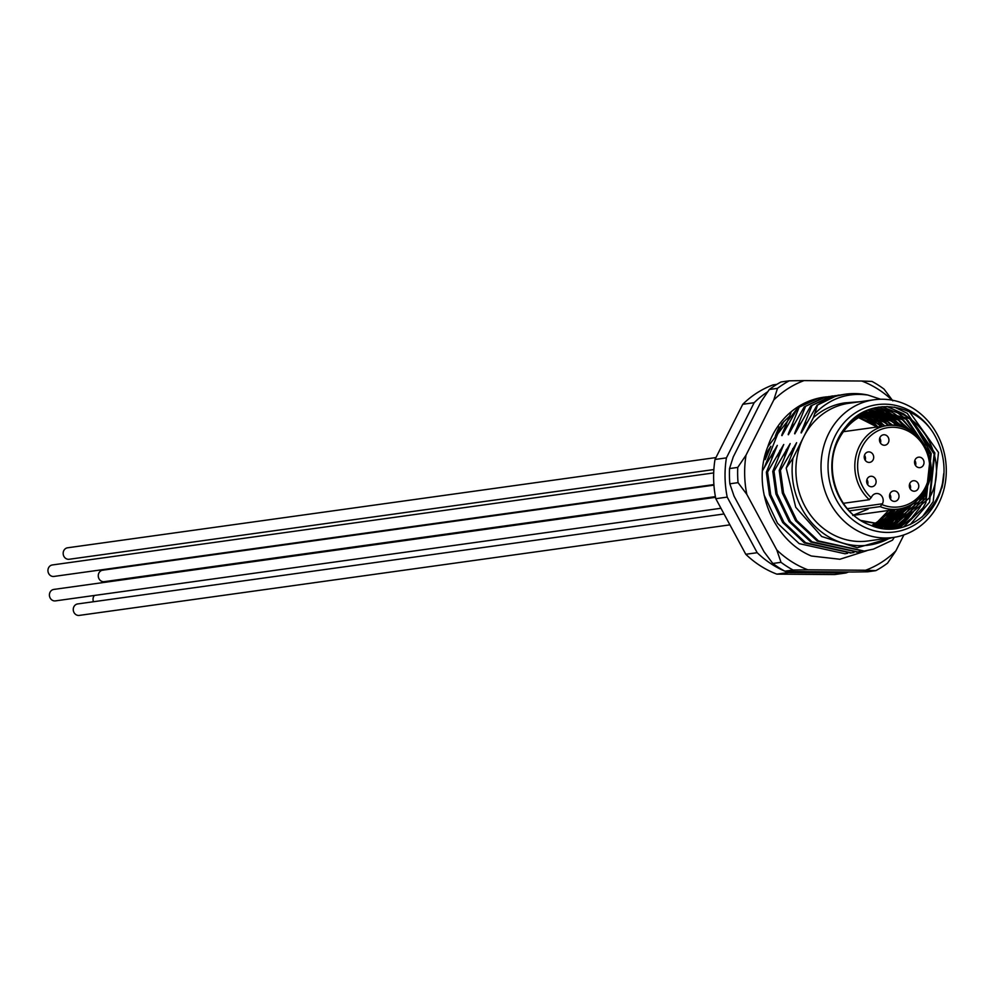 <?xml version="1.0" encoding="UTF-8"?>
<svg xmlns="http://www.w3.org/2000/svg" width="996" height="996" viewBox="0 0 996 996"><rect width="100%" height="100%" fill="white"/><g stroke="black" fill="none" stroke-linecap="round" stroke-linejoin="round"><path stroke-width="1.49" d="M851.032 421.009L866.682 413.004L871.263 411.908M875.135 411.36L905.949 419.129L930.513 454.487L925.732 498.386L894.122 525.153L887.399 526.585L874.276 526.598M889.341 526.274L894.246 525.129L925.857 498.361L930.638 454.462L906.061 419.117L875.198 411.348M871.039 411.958L866.806 412.979L850.646 421.395M873.318 411.734L902.301 419.64L920.802 439.647M926.156 488.775L922.084 498.884L890.474 525.651L885.693 526.784M887.498 526.423L890.598 525.639L922.196 498.872L926.429 488.214M921.213 440.157L902.413 419.627L873.38 411.722M867.852 412.381L869.633 412.244M867.902 412.369L869.869 412.232M871.512 412.17L898.641 420.15L910.618 430.733M918.573 499.12L886.826 526.162L883.85 526.934M885.656 526.498L918.798 498.909M910.904 430.907L898.766 420.125L871.575 412.157M865.972 412.742L864.142 412.892M864.254 412.879L867.827 412.68M866.097 412.73L868.188 412.668M869.707 412.68L894.993 420.661L903.235 427.234M903.447 427.309L895.118 420.636L869.769 412.668M862.387 413.253L864.179 413.191M864.242 413.191L866.034 413.191M897.608 425.802L891.47 421.146L867.977 413.253L891.345 421.159L897.446 425.765M866.097 413.178L864.304 413.166M864.242 413.166L862.449 413.24M860.594 413.689L863.171 414.174M862.449 413.701L864.254 413.776M862.511 413.689L864.74 413.813M866.147 413.938L887.697 421.669L892.653 425.304M892.802 425.317L887.822 421.657L866.196 413.913M862.449 413.676L860.644 413.676M859.635 414.236L860.606 414.286M859.673 414.212L862.486 414.448M864.329 414.672L884.05 422.18L888.544 425.441M888.669 425.429L884.162 422.167L864.391 414.647M862.548 414.423L860.731 414.274M858.602 414.896L860.731 415.195M862.536 415.494L880.389 422.69L884.859 425.915M884.971 425.902L880.514 422.665L862.586 415.457M860.793 415.17L858.963 414.934M857.382 415.743L858.988 416.017M857.419 415.718L859.548 416.129M860.756 416.39L876.741 423.2L881.211 426.425M881.323 426.413L876.866 423.175L860.818 416.353M856.099 416.677L857.257 416.926M859 417.361L873.094 423.698L877.551 426.935M877.675 426.923L873.218 423.686L859.062 417.336M857.307 416.901L856.149 416.639M860.843 520.447L891.171 526.062L897.894 524.618L929.505 497.851C951.715 459.168 917.391 402.919 876.754 411.099L909.597 418.619L934.161 453.977L929.38 497.875L897.782 524.643L891.047 526.075L861.752 520.995M889.216 526.299L887.399 526.585M874.09 526.548L887.523 526.56M887.386 526.436L885.631 526.784M885.568 526.797L877.588 527.544M877.526 527.531L885.631 526.797M885.531 526.523L882.045 527.295M883.726 526.946L880.215 527.581M881.921 527.307L880.103 527.594M912.498 503.939L883.726 526.51L880.203 527.444M881.883 527.033L880.078 527.457M882.008 527.009L883.738 526.523L912.685 503.827M907.443 506.603L879.593 527.469M881.796 526.461L878.348 527.519M880.016 527.033L878.235 527.531M881.921 526.448L907.593 506.541M903.073 508.147L878.273 526.946M879.916 526.324L876.953 527.382M878.148 526.971L876.916 527.37M880.041 526.299L903.21 508.109M899.176 508.993L878.086 526.087M878.036 526.112L876.268 526.834M876.393 526.809L878.099 526.112M878.148 526.087L899.301 508.968M895.529 509.504L876.181 525.788M876.131 525.813L874.438 526.585M874.5 526.598L876.194 525.826M876.243 525.801L895.641 509.491M891.868 510.014L874.276 525.415M874.214 525.44L872.882 526.125M872.932 526.149L874.276 525.452M874.339 525.427L891.993 509.989M938.593 503.715A69.508 62.511 -97.9 0 1 893.225 537.466A69.508 62.511 -97.9 0 1 832.357 506.79A69.508 62.511 -97.9 0 1 828.709 433.534A69.508 62.511 -97.9 0 1 874.065 399.77A69.508 62.511 -97.9 0 1 934.945 430.459A69.508 62.511 -97.9 0 1 938.593 503.715M916.121 501.324A69.508 62.511 -97.9 0 1 913.494 507.213A69.508 62.511 -97.9 0 1 913.282 507.624M913.058 508.06A69.508 62.511 -97.9 0 1 907.767 516.6M907.63 516.8A69.508 62.511 -97.9 0 1 904.418 520.833M904.331 520.933A69.508 62.511 -97.9 0 1 902.426 523.037M902.376 523.087A69.508 62.511 -97.9 0 1 896.462 528.552M893.225 537.466L868.139 540.965A69.508 62.511 -97.9 0 1 807.258 510.288A69.508 62.511 -97.9 0 1 803.61 437.02L792.978 458.172A73.716 66.296 82.1 0 0 819.969 530.756A73.716 66.296 82.1 0 0 890.013 537.915M870.429 525.191A60.034 53.983 -97.9 0 1 838.483 437.991A60.034 53.983 -97.9 0 1 846.251 426.313C868.251 396.719 914.951 401.6 934.173 434.418A64.242 57.768 82.1 0 0 835.146 435.875A64.242 57.768 82.1 0 0 858.104 523.622A64.242 57.768 82.1 0 0 936.713 500.739A64.242 57.768 82.1 0 0 943.747 473.536C942.017 511.969 903.285 540.019 870.429 525.191C838.57 514.496 822.148 469.216 839.018 438.85C845.28 426.948 854.269 418.656 865.997 414A57.93 52.091 82.1 0 1 876.754 411.099C864.951 412.244 854.78 417.312 846.251 426.313M825.796 396.931L816.247 398.935L797.808 407.787L817.455 398.761L829.021 396.533M832.233 396.035L822.684 398.039L804.245 406.891L823.891 397.865L835.457 395.636M838.669 395.138L829.12 397.143L810.682 405.995L830.34 396.968L841.894 394.74M844.944 394.267L835.557 396.246L817.579 405.036A78.983 71.027 -97.9 0 1 845.38 394.192A78.983 71.027 -97.9 0 1 867.902 395.051L880.589 399.247M899.575 518.406L899.089 519.265C903.198 511.396 904.717 510.936 900.546 519.053L901.617 516.75M901.679 516.613L902.712 513.077L898.492 519.128M860.432 551.547L857.83 551.958L812.064 541.836L790.376 521.456L777.129 493.829L773.979 471.195L790.189 443.581L779.208 470.461L782.358 493.107L795.592 520.734L817.28 541.114L863.669 551.149M893.748 520.41L895.653 516.6M895.728 516.438L896.276 513.973L893.823 518.107M893.736 518.269L892.653 520.161M853.995 552.444L851.393 552.855L805.627 542.733L783.927 522.352L770.692 494.726L767.543 472.092L783.752 444.477L772.772 471.357L775.921 494.004L789.156 521.63L810.844 542.011L857.22 552.045M887.872 520.41L889.752 516.302M889.826 516.127L889.839 514.87L888.121 517.733M888.009 517.92L886.216 521.057M762.513 470.647L777.316 445.374L766.335 472.253L769.472 494.9L782.719 522.527L804.407 542.907L850.783 552.942M879.319 524.133L881.771 520.597M881.834 520.472L883.639 516.451M882.083 517.945L879.779 521.954M765.351 459.268L767.032 452.159L770.867 446.27L765.189 459.642M896.064 524.568L893.537 528.876M889.752 525.241L889.328 525.975M889.142 526.299L887.561 528.988M885.108 523.996L883.103 526.498M882.717 527.17L881.97 528.428M847.559 553.34L844.957 553.751L799.19 543.629L777.49 523.249L764.081 494.987M907.68 516.675L909.771 511.944M909.858 511.732L908.651 513.015M908.489 513.276L905.675 518.094M894.296 537.305L892.503 540.168L873.467 549.107L864.267 551.074L818.5 540.94L796.812 520.559L783.566 492.933L780.416 470.299L796.626 442.685L786.205 468.083L795.729 507.25L821.688 536.508L857.22 547.738L892.391 537.579M786.205 468.083L792.978 458.172M767.543 472.092L766.335 472.253M773.979 471.195L772.772 471.357M780.416 470.299L779.208 470.461M817.118 405.098L804.756 426.811C800.386 434.841 799.9 434.903 803.299 427.01L811.889 405.82M801.357 432.924L803.299 427.01L807.345 422.03M810.682 405.995L798.319 427.707C793.949 435.738 793.463 435.8 796.862 427.906L805.453 406.717M794.92 433.82L796.862 427.906L800.896 422.927M804.245 406.891L791.882 428.604C787.5 436.634 787.014 436.696 790.426 428.803L799.016 407.613M788.483 434.717L790.426 428.803L794.459 423.81M797.808 407.787L785.433 429.5C781.063 437.53 780.578 437.593 783.977 429.699L790.998 412.705M782.047 435.613L783.977 429.699L788.023 424.707M783.964 421.333L778.997 430.397C774.627 438.427 774.141 438.489 777.54 430.596L779.146 426.935M775.61 436.509L777.54 430.596L781.586 425.603M856.809 402.172L844.695 402.882C832.917 404.687 822.472 409.605 813.371 417.623L803.61 437.02A69.508 62.511 -97.9 0 1 848.966 403.268L874.065 399.77M878.709 407.09A69.508 62.511 -97.9 0 1 886.091 410.701M886.129 410.726A69.508 62.511 -97.9 0 1 888.071 411.896M888.171 411.946A69.508 62.511 -97.9 0 1 891.719 414.348M891.881 414.461A69.508 62.511 -97.9 0 1 898.454 419.926M898.766 420.225A69.508 62.511 -97.9 0 1 905.962 428.292M813.371 417.623L817.579 405.036M815.077 413.402C829.942 398.425 847.559 392.312 867.902 395.051M848.517 571.99A100.048 89.976 -97.9 0 1 845.978 572.974L788.259 572.551A100.048 89.976 -97.9 0 1 757.184 552.705L727.205 497.104A100.048 89.976 -97.9 0 1 726.42 457.874L754.159 402.708A100.048 89.976 -97.9 0 1 767.717 391.752M845.978 572.974L834.573 574.555L776.843 574.132A100.048 89.976 -97.9 0 1 745.78 554.286L715.8 498.697A100.048 89.976 -97.9 0 1 715.004 459.467L742.755 404.301A100.048 89.976 -97.9 0 1 773.033 384.904L776.818 384.381M727.205 497.104L715.8 498.697M715.004 459.467L726.42 457.874M745.78 554.286L757.184 552.705M788.259 572.551L776.843 574.132M754.159 402.708L742.755 404.301M934.173 434.418C943.797 451.238 946.374 469.128 941.892 488.077L943.747 473.536M909.547 411.958L938.506 452.445L933.19 501.685L922.246 516.936M894.52 407.14L907.232 413.303L934.858 452.956L929.542 502.183L910.244 524.519M886.975 406.505L903.584 413.813L910.954 419.44M911.452 419.889L931.21 453.454L925.894 502.694L923.255 507.35M922.894 507.948L903.497 527.021M882.02 406.692L897.496 412.817M897.707 412.942L907.306 419.939M907.804 420.387L924.886 445.586M929.044 481.566L922.246 503.204L919.607 507.86M919.233 508.446L911.614 518.144M911.44 518.331L898.766 528.166M878.235 407.165L889.453 411.024M889.553 411.074L893.848 413.328M894.059 413.452L903.658 420.449M904.156 420.897L915.05 433.883M922.358 494.813L915.959 508.371M915.585 508.956L907.966 518.655M907.779 518.829L904.057 522.34M903.97 522.414L895.018 528.727M875.086 407.787L883.751 410.626M883.801 410.638L885.793 411.535M885.892 411.585L890.2 413.838M890.412 413.963L900.011 420.959M900.509 421.408L907.617 429.064M916.469 501.025L912.311 508.881M911.938 509.466L904.306 519.165M904.131 519.339L900.409 522.85M900.322 522.925L898.504 524.419M898.467 524.456L891.818 528.976M872.322 408.522L879.306 410.8M879.319 410.813L880.103 411.136M880.153 411.149L882.145 412.045M882.244 412.083L886.552 414.348M886.751 414.461L896.35 421.47M896.848 421.918L901.579 426.711M911.328 504.648L908.663 509.392M908.29 509.977L900.658 519.663M900.484 519.85L896.761 523.361M896.674 523.435L894.856 524.929M894.806 524.967L888.955 529.025L892.441 525.863M869.807 409.331L875.447 411.224M875.584 411.286L878.497 412.556M878.597 412.593L882.892 414.846M883.103 414.971L892.702 421.98M893.2 422.429L896.462 425.616M906.771 506.889L905.003 509.89M904.642 510.487L897.01 520.173M896.836 520.36L893.113 523.859M893.026 523.933L891.208 525.44M891.159 525.477L890.399 526.075M890.374 526.075L886.303 528.913M867.454 410.215L871.898 411.771M872.845 412.17L874.849 413.054M874.949 413.103L879.244 415.357M879.456 415.481L889.055 422.478M889.553 422.927L892.005 425.304M902.637 508.259L901.355 510.4M900.994 510.998L893.362 520.684M893.188 520.871L889.465 524.369M889.378 524.444L887.548 525.95M887.511 525.975L883.788 528.677M865.238 411.174L868.35 412.319M869.421 412.767L871.201 413.564M871.301 413.614L875.596 415.867M875.808 415.992L885.407 422.989M885.905 423.437L888.046 425.491M898.828 509.043L897.707 510.911M897.334 511.496L889.714 521.194M889.54 521.369L885.818 524.88M885.73 524.954L883.9 526.461M883.228 526.984L881.385 528.341M863.121 412.232L865.985 413.365M866.744 413.701L867.553 414.075M867.641 414.124L871.948 416.378M872.16 416.502L881.759 423.499M882.257 423.947L883.078 424.545M895.18 509.554L894.059 511.421M893.686 512.006L886.067 521.705M885.88 521.879L882.157 525.39M882.07 525.465L880.252 526.959L881.497 525.714M862.15 413.801L863.196 414.199M864.204 414.722L868.3 416.888M868.5 417L878.099 424.01M878.609 424.458L880.738 426.5M891.532 510.064L890.412 511.932M890.038 512.517L882.406 522.203M882.232 522.39L878.509 525.9M878.235 526.137L877.327 526.896M859.473 414.734L860.245 415.095M861.801 415.842L864.64 417.386M864.852 417.511L874.451 424.52M874.949 424.968L877.078 426.998L858.54 417.635M885.369 514.559L878.758 522.713M878.584 522.9L875.671 525.689M875.633 525.726L874.862 526.398M857.183 415.88L858.241 416.403M859.511 417.075L860.992 417.897M861.204 418.021L862.835 419.017M874.488 523.859L873.156 525.153M873.119 525.191L872.322 525.925M913.955 502.968L914.789 502.37M880.178 506.603L882.444 503.777A6.848 6.15 82.1 0 0 882.083 496.568A6.848 6.15 82.1 0 0 876.094 493.543A6.848 6.15 82.1 0 0 871.625 496.867L869.359 499.693A42.131 37.885 -97.9 0 1 859.473 446.084A42.131 37.885 -97.9 0 1 886.963 425.628A42.131 37.885 -97.9 0 1 923.865 444.216A42.131 37.885 -97.9 0 1 926.068 488.625A42.131 37.885 -97.9 0 1 898.579 509.081A42.131 37.885 -97.9 0 1 880.178 506.603L849.302 510.898M923.441 465.057A5.266 4.731 82.1 0 0 918.561 457.176A5.266 4.731 82.1 0 0 915.399 465.281A5.266 4.731 82.1 0 0 923.441 465.057M915.523 465.493A5.266 4.731 82.1 0 0 914.826 460.451M918.212 488.613A5.266 4.731 82.1 0 0 913.32 480.744A5.266 4.731 82.1 0 0 910.17 488.849A5.266 4.731 82.1 0 0 918.212 488.613M910.294 489.048A5.266 4.731 82.1 0 0 909.597 484.006M898.429 498.797A5.266 4.731 82.1 0 0 893.537 490.916A5.266 4.731 82.1 0 0 890.387 499.021A5.266 4.731 82.1 0 0 898.429 498.797M890.511 499.22A5.266 4.731 82.1 0 0 889.814 494.19A5.241 4.719 82.1 0 1 890.486 499.183M888.37 442.647A5.266 4.731 82.1 0 0 883.489 434.779A5.266 4.731 82.1 0 0 880.327 442.884A5.266 4.731 82.1 0 0 888.37 442.647M880.452 443.083A5.266 4.731 82.1 0 0 879.754 438.041M873.119 459.816A5.266 4.731 82.1 0 0 868.238 451.935A5.266 4.731 82.1 0 0 865.076 460.052A5.266 4.731 82.1 0 0 873.119 459.816M865.213 460.252A5.266 4.731 82.1 0 0 864.503 455.209M875.534 484.168A5.266 4.731 82.1 0 0 870.653 476.3A5.266 4.731 82.1 0 0 867.491 484.405A5.266 4.731 82.1 0 0 875.534 484.168M867.616 484.604A5.266 4.731 82.1 0 0 866.918 479.562M843.288 503.316L869.359 499.693M909.784 488.115L910.493 488.028A5.241 4.719 82.1 0 0 909.585 484.056M764.281 467.659L781.76 423.736L789.691 416.067M867.018 550.626L839.889 559.254L811.429 556.017C773.108 540.442 751.183 487.48 767.792 446.743A78.983 71.027 -97.9 0 1 824.563 397.093M767.792 446.743L797.721 407.924M892.13 400.18A100.048 89.976 82.1 0 0 861.777 381.02L804.058 380.596A100.048 89.976 82.1 0 0 773.78 399.981L746.029 455.147A100.048 89.976 82.1 0 0 744.672 474.743A100.048 89.976 82.1 0 0 746.826 494.377L776.805 549.966A100.048 89.976 82.1 0 0 807.868 569.812L865.599 570.247A100.048 89.976 82.1 0 0 895.877 550.85L903.895 534.902M738.048 482.649A105.315 94.707 -97.9 0 1 737.65 475.03A105.315 94.707 -97.9 0 1 737.75 467.41L729.533 468.556A105.315 94.707 82.1 0 0 729.433 476.175A105.315 94.707 82.1 0 0 729.844 483.795L738.048 482.649L746.826 494.377M900.745 508.707L899.214 512.928M899.127 513.139L897.01 517.982M896.935 518.107L895.342 521.257M784.873 571.181A105.315 94.707 82.1 0 1 772.809 563.475L781.013 562.329A105.315 94.707 -97.9 0 0 793.09 570.036L784.873 571.181L795.094 571.592L852.825 572.015L867.603 571.791L875.82 570.646A105.315 94.707 -97.9 0 0 887.585 563.114L895.877 550.85M729.844 483.795L734.052 496.157L764.032 551.747L772.809 563.475M769.298 389.498L777.503 388.353A105.315 94.707 -97.9 0 1 789.268 380.821L781.063 381.954A105.315 94.707 82.1 0 0 769.298 389.498L761.006 401.762L733.255 456.927L729.533 468.556M861.777 381.02L871.998 381.431A105.315 94.707 -97.9 0 1 884.075 389.137L892.852 400.865M804.058 380.596L789.268 380.821M777.503 388.353L773.78 399.981M865.599 570.247L875.82 570.646M793.09 570.036L807.868 569.812M776.805 549.966L781.013 562.329M746.029 455.147L737.75 467.41M890.524 521.916L892.677 519.115M892.802 518.928L898.143 510.5M892.827 509.877L890.723 513.961M880.427 443.046A5.241 4.719 82.1 0 0 879.742 438.091M864.242 457.538L865.362 457.413A5.241 4.719 82.1 0 0 864.491 455.247M865.499 458.434L864.428 458.558M867.591 484.566A5.241 4.719 82.1 0 0 867.865 482.711L866.831 482.886M866.669 482.064L867.827 481.865M724.042 513.973L77.676 603.937A5.789 5.204 82.1 0 0 74.737 613.586A5.789 5.204 82.1 0 0 79.269 615.404L729.906 524.855M715.962 457.562L67.616 547.788A5.789 5.204 82.1 0 0 67.84 559.254A5.789 5.204 82.1 0 0 69.21 559.266L713.871 469.552M713.696 472.913L52.365 564.956A5.789 5.204 82.1 0 0 48.406 572.937A5.789 5.204 82.1 0 0 53.958 576.435L713.895 484.579M715.539 497.328L53.834 589.42A5.789 5.204 82.1 0 0 50.896 599.069A5.789 5.204 82.1 0 0 55.427 600.887L720.967 508.271M103.372 570.148A5.789 5.204 82.1 0 0 103.596 581.714A5.789 5.204 82.1 0 0 104.954 581.527M94.396 595.471A5.789 5.204 82.1 0 0 93.499 601.733M900.546 519.053L899.438 520.46M899.351 520.584L897.11 523.199M897.047 523.261L895.778 524.643M895.74 524.668L891.171 529M784.661 456.579L786.342 449.47M893.649 520.559L891.121 523.597M891.047 523.672L889.577 525.278M889.54 525.315L888.544 526.349M888.532 526.361L885.88 528.888M778.225 457.475L779.905 450.366M887.673 520.846L885.183 523.908M883.39 525.913L882.07 527.282M882.058 527.295L881.062 528.278M771.788 458.372L773.469 451.263M879.231 524.232L877.675 526.025M872.807 525.116L872.16 525.876M791.098 455.682L792.791 448.574M875.496 407.7L881.995 411.186M882.045 411.211L883.701 412.282M883.776 412.332L886.739 414.398M886.863 414.498L891.955 418.743M892.179 418.955L898.766 426.014M870.255 409.169L874.364 411.36M874.55 411.473L875.87 412.282M875.92 412.307L877.837 413.552M877.924 413.614L881.286 416.054M881.435 416.166L887.237 421.283M887.498 421.545L890.984 425.304M865.649 410.987L868.487 412.593M868.998 412.904L869.794 413.402M869.857 413.44L872.048 414.896M872.147 414.971L875.97 417.847M876.144 417.984L882.78 424.221M864.105 414.772L866.358 416.316M866.47 416.403L870.815 419.802M871.002 419.976L877.924 426.886M857.905 415.83L858.876 416.477M859.623 417L860.768 417.822M860.893 417.922L861.876 418.669M844.695 402.882L859.897 401.749M882.02 504.636A40.027 35.993 82.1 0 0 925.321 487.43A40.027 35.993 82.1 0 0 911.016 432.762A40.027 35.993 82.1 0 0 862.05 447.017A40.027 35.993 82.1 0 0 871.201 497.726M847.335 508.67L882.444 503.777M826.394 396.844L825.186 397.006M832.843 395.947L831.623 396.109M839.279 395.051L838.059 395.213M845.38 394.192L844.496 394.316M898.367 519.29L895.466 522.738M895.392 522.813L893.723 524.593M893.686 524.631L892.453 525.863M896.276 513.973L893.038 518.742M892.902 518.941L889.602 522.987M889.528 523.074L887.61 525.153M887.561 525.203L886.291 526.486M886.278 526.498L883.913 528.689M889.839 514.87L887.71 518.094M887.548 518.331L883.826 523.124M883.726 523.236L881.547 525.651M881.846 518.169L878.123 523.137M878.024 523.274L875.87 525.726M909.149 512.181L908.601 513.052M908.414 513.351L904.069 519.327M903.957 519.464L901.405 522.39M901.343 522.464L899.886 523.983M899.849 524.008L894.557 528.776M851.393 552.855L850.186 553.029M857.83 551.958L856.622 552.133M864.267 551.074L863.059 551.236M896.188 425.591L893.649 422.74M893.337 422.416L886.465 416.204M886.303 416.067L882.431 413.29M882.344 413.228L880.165 411.846M880.115 411.821L878.497 410.887M878.497 410.875L873.231 408.26M888.83 425.417L881.373 418.171M881.174 418.009L876.754 414.697M876.642 414.622L874.139 413.004M874.077 412.966L872.745 412.17M872.023 411.759L868.35 409.854M882.356 426.263L876.455 420.374M876.231 420.175L871.189 416.191M871.052 416.104L868.188 414.199M868.126 414.149L867.143 413.552M866.358 413.091L863.98 411.784M873.119 424.184L871.774 422.877M871.512 422.628L865.736 417.81M865.586 417.698L862.449 415.531M861.428 414.884L860.519 414.348M905.264 428.006L897.981 419.727M897.707 419.465L891.744 414.411M891.594 414.299L889.303 412.68M853.883 515.293L898.579 509.081C910.842 507.051 920.08 500.191 926.292 488.501C942.179 460.426 916.731 419.764 886.963 425.628L843.4 431.691M868.238 508.993L852.725 515.455M871.5 525.614L872.521 525.054M872.583 525.017L877.737 521.618L888.693 510.45M855.726 416.963L856.784 417.187M715.402 496.618L104.281 581.664M713.933 485.127L102.688 570.198"/></g></svg>

